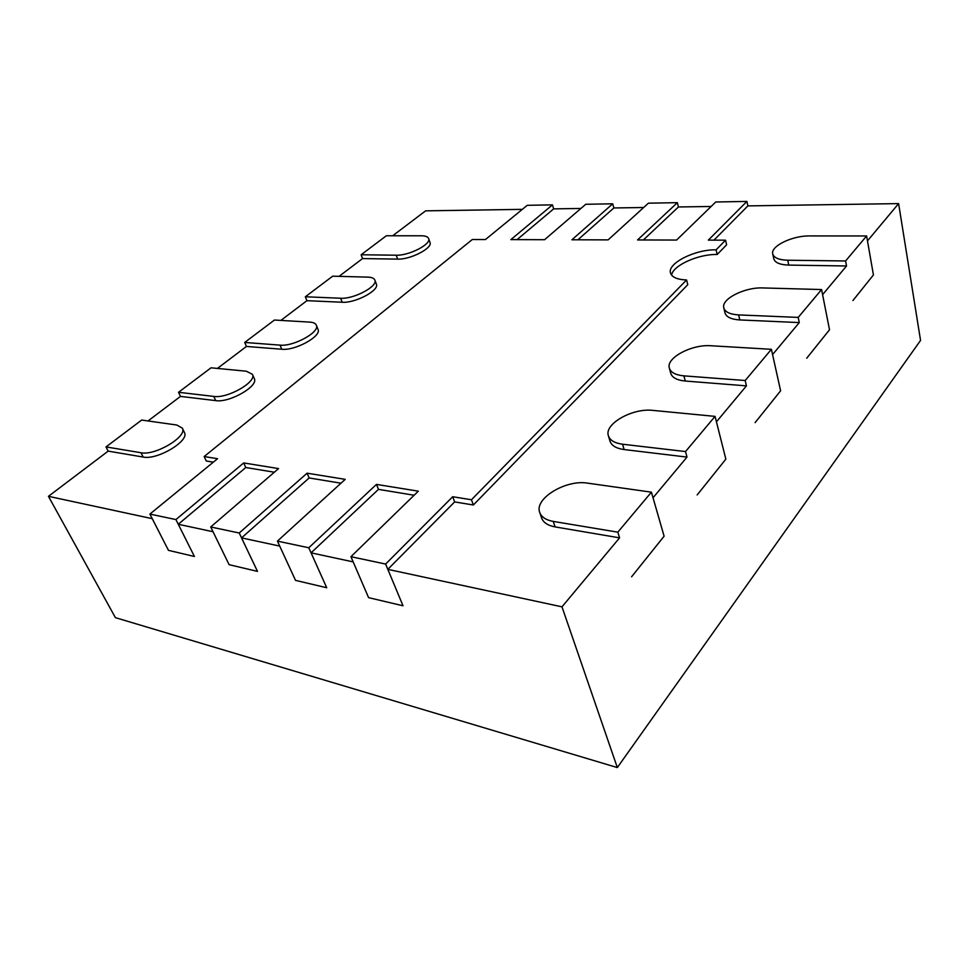 <?xml version="1.0" encoding="UTF-8"?>
<svg xmlns="http://www.w3.org/2000/svg" width="969" height="969" viewBox="0 0 969 969"><rect width="100%" height="100%" fill="white"/><g stroke="black" fill="none" stroke-linecap="round" stroke-linejoin="round"><path stroke-width="1.45" d="M713.947 240.155L747.874 205.9L898.614 203.599L867.473 240.893L873.432 274.954L852.926 300.547L873.432 274.954L866.613 235.952L809.563 235.927C792.303 235.6 770.428 246.223 772.741 253.914C773.892 257.827 778.894 259.934 787.736 260.225L845.598 260.964L866.613 235.952M772.741 253.914L773.771 258.723C774.921 262.66 779.924 264.791 788.754 265.094L846.531 265.978L822.596 294.649L829.512 329.775L806.705 358.227L829.512 329.775L821.591 289.549L762.857 287.938C744.701 287.054 720.96 299.07 723.795 307.888C725.066 312.03 730.008 314.38 738.644 314.913L798.202 317.408L821.591 289.549M723.795 307.888L724.982 312.842C726.241 317.02 731.195 319.382 739.807 319.94L799.28 322.58L772.559 354.581L780.614 390.798L755.117 422.617L780.614 390.798L771.397 349.312L710.955 345.751C691.769 344.14 665.824 357.961 669.349 368.123C670.742 372.484 675.599 375.064 683.92 375.863L745.185 380.514L771.397 349.312M669.349 368.123L670.718 373.235C672.111 377.619 676.968 380.223 685.277 381.035L746.445 385.868L716.442 421.818L725.854 459.149L697.159 494.953L725.854 459.149L715.061 416.379L652.912 410.396C632.587 407.828 603.941 423.998 608.411 435.808C609.949 440.35 614.661 443.148 622.558 444.214L685.519 451.566L715.061 416.379M608.411 435.808L609.986 441.089C611.536 445.643 616.248 448.465 624.133 449.555L686.997 457.089L653.033 497.775L664.104 536.208L631.582 576.797L664.104 536.208L651.41 492.167L587.602 483.143C565.993 479.316 533.98 498.647 539.733 512.48C541.441 517.095 545.947 520.062 553.251 521.407L617.822 532.163L651.41 492.167M539.733 512.48L541.586 517.918C543.294 522.545 547.8 525.549 555.092 526.906L619.579 537.843L561.984 606.836L387.83 569.36L454.643 501.918L473.381 504.994L471.455 499.762L686.585 279.98C677.234 279.581 671.868 277.243 670.5 272.967C667.181 263.35 695.282 249.239 716.091 249.845L725.551 240.179L708.339 240.13L746.905 201.431L715.74 201.988L676.592 240.058L637.554 239.949L677.379 202.666L648.431 203.175L608.132 239.876L571.916 239.779L612.735 203.805L585.76 204.277L544.59 239.706L510.893 239.609L552.475 204.871L527.281 205.307L485.445 239.549L472.315 239.513L204.144 456.544L217.553 458.712L149.892 514.067L168.461 550.344L194.418 556.485L168.461 550.344L152.254 518.669L48.45 496.322L108.177 451.118L143.17 457.053C157.475 460.287 189.948 440.665 184.389 432.428L182.329 428.141C187.865 436.329 155.306 455.927 141.014 452.741L106.009 446.915L141.668 420.061L176.818 425.028L182.329 428.141M686.585 279.98L687.772 284.704L473.381 504.994M725.551 240.179L726.617 244.806L717.181 254.484C698.37 253.963 672.68 265.542 671.614 275.148M387.83 569.36L403.019 605.782L368.583 597.643L353.176 561.899L311.073 552.839L378.479 489.369L414.138 495.244M311.073 552.839L326.723 587.747L295.521 580.37L279.714 546.092L241.535 537.88L309.159 477.959L341.003 483.204M241.535 537.88L257.5 571.395L229.096 564.673L213.047 531.751L178.272 524.265L245.799 467.518L274.336 472.218M148.027 420.958L180.476 396.394L215.712 400.621C229.665 402.971 258.953 386.001 254.266 378.516L252.424 374.325C257.1 381.762 227.727 398.719 213.786 396.418L178.526 392.288L211.036 367.808L246.344 371.212L252.424 374.325M217.431 368.426L246.453 346.454L281.785 349.24C295.339 350.875 321.987 336.037 317.989 329.254L316.342 325.172C320.315 331.907 293.607 346.732 280.041 345.134L244.709 342.445L274.457 320.036L309.789 322.108C313.362 322.35 315.543 323.367 316.342 325.172M280.865 320.412L306.931 300.681L342.19 302.243C355.357 303.309 379.763 290.215 376.347 284.062L374.858 280.077C378.249 286.194 353.806 299.276 340.628 298.246L305.344 296.768L332.694 276.177L367.905 277.134C371.769 277.267 374.095 278.248 374.858 280.077M339.077 276.347L362.551 258.578L397.641 259.111C410.42 259.716 432.913 248.052 429.982 242.468L428.637 238.568C431.556 244.127 409.015 255.78 396.236 255.21L361.122 254.762L386.328 235.77L421.333 235.782C425.464 235.818 427.898 236.751 428.637 238.568M392.687 235.77L425.621 210.842L522.339 209.352M213.325 462.177L206.264 461.014L204.144 456.544M517.046 239.634L553.65 208.88L580.903 208.456M577.924 239.791L613.861 207.96L643.682 207.499M643.392 239.961L678.433 206.966L711.137 206.47M898.614 203.599L920.55 340.41L617.326 767.569L115.396 617.653L48.45 496.322M561.984 606.836L617.326 767.569M619.579 537.843L617.822 532.163M686.997 457.089L685.519 451.566M746.445 385.868L745.185 380.514M799.28 322.58L798.202 317.408M846.531 265.978L845.598 260.964M178.272 524.265L194.418 556.485L175.922 519.578L243.691 462.94L278.563 468.584L210.709 526.966L239.222 533.011L307.088 473.187L345.218 479.352L277.425 541.114L308.796 547.764L376.469 484.403L418.317 491.174L350.935 556.703L385.626 564.055L452.705 496.734L471.455 499.762M678.433 206.966L677.379 202.666M149.892 514.067L175.922 519.578M243.691 462.94L245.799 467.518M307.088 473.187L309.159 477.959M452.705 496.734L454.643 501.918M376.469 484.403L378.479 489.369M210.709 526.966L229.096 564.673L257.5 571.395L239.222 533.011M350.935 556.703L368.583 597.643L403.019 605.782L385.626 564.055M277.425 541.114L295.521 580.37L326.723 587.747L308.796 547.764M747.874 205.9L746.905 201.431M613.861 207.96L612.735 203.805M553.65 208.88L552.475 204.871M717.181 254.484L716.091 249.845M361.122 254.762L362.551 258.578M305.344 296.768L306.931 300.681M244.709 342.445L246.453 346.454M178.526 392.288L180.476 396.394M106.009 446.915L108.177 451.118M396.236 255.21L397.641 259.111M340.628 298.246L342.19 302.243M280.041 345.134L281.785 349.24M213.786 396.418L215.712 400.621M787.736 260.225L788.754 265.094M738.644 314.913L739.807 319.94M683.92 375.863L685.277 381.035M622.558 444.214L624.133 449.555M141.014 452.741L143.17 457.053M553.251 521.407L555.092 526.906"/></g></svg>
